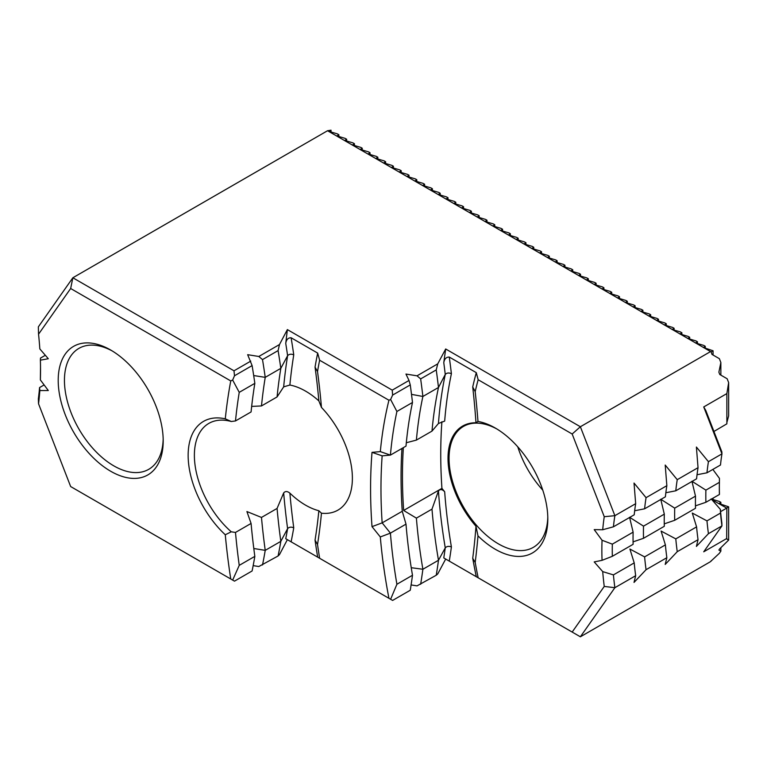 <?xml version="1.0" encoding="UTF-8"?>
<svg xmlns="http://www.w3.org/2000/svg" width="767" height="767" viewBox="0 0 767 767"><rect width="100%" height="100%" fill="white"/><g stroke="black" fill="none" stroke-linecap="round" stroke-linejoin="round"><path stroke-width="1.15" d="M38.542 403.778L70.66 486.556L230.752 578.989A632.133 364.958 60 0 1 225.277 534.762A74.236 42.866 -120 0 1 188.145 455.358A74.236 42.866 -120 0 1 225.277 418.84A632.133 364.958 60 0 1 230.752 380.931L70.66 288.507L38.542 334.201A323.415 186.726 60 0 1 39.826 348.908L48.302 358.726L40.373 360.164A323.415 186.726 60 0 1 40.536 370.145A323.415 186.726 60 0 1 40.373 379.924L48.302 390.528L39.826 390.547A323.415 186.726 60 0 1 38.542 403.778L38.35 398.888A316.062 182.479 60 0 0 39.568 387.565L44.122 384.938M110.707 471.264A74.236 42.866 -120 0 0 163.198 440.958A74.236 42.866 -120 0 0 110.707 350.04A74.236 42.866 -120 0 0 58.206 380.346A74.236 42.866 -120 0 0 110.707 471.264M239.237 392.349L254.836 383.347A624.779 360.72 60 0 0 251.077 411.946L235.488 420.949A624.779 360.72 60 0 1 239.237 392.349L232.66 380.048L230.752 380.931M251.672 406.405L261.48 405.944A624.779 360.72 60 0 1 265.229 377.354L280.818 368.352L287.606 355.687C289.101 354.086 291.153 353.798 293.751 354.824A632.113 364.958 60 0 0 289.888 385.034A69.826 40.315 60 0 1 318.851 400.882A628.748 363.012 60 0 0 315.045 367.115A602.44 347.815 60 0 1 317.672 353.098L291.105 337.758C288.076 337.748 286.292 339.647 285.746 343.434L287.366 329.599L279.485 344.546L278.095 350.596A606.4 350.107 60 0 1 280.818 368.352A624.779 360.72 60 0 0 277.069 396.942L283.675 386.856L289.888 385.034M261.48 405.944L277.069 396.942M291.105 541.809A599.065 345.869 60 0 0 293.751 527.792C291.144 526.747 289.101 527.025 287.606 528.626L280.818 541.358A606.4 350.107 60 0 1 278.095 555.97L279.485 554.599L287.366 539.652L285.746 538.722L317.672 557.149A602.44 347.815 60 0 1 315.045 540.112L317.519 544.503A595.374 343.741 60 0 0 319.628 558.28L392.618 600.427L410.259 590.245A739.446 426.922 60 0 0 412.493 575.26L396.903 584.262L390.614 599.267M293.751 527.792A632.113 364.958 60 0 1 289.888 493.133A69.826 40.315 60 0 0 305.611 505.175A69.826 40.315 60 0 0 318.851 510.736A628.748 363.012 60 0 1 315.045 540.112M318.851 400.882L321.459 407.43A635.805 367.086 60 0 0 317.519 371.564L315.045 367.115M225.277 418.84L231.26 421.495L235.488 420.949M253.695 375.552L265.229 377.354A606.4 350.107 60 0 0 262.506 359.598L258.815 356.482L247.655 354.68L252.103 365.6A606.4 350.107 60 0 1 254.836 383.347M477.985 421.447A768.85 443.892 60 0 0 475.185 391.659L472.721 386.971A761.784 439.817 60 0 1 475.981 422.761L477.985 421.447A74.236 42.866 60 0 1 495.319 428.053A74.236 42.866 60 0 1 547.811 518.981A74.236 42.866 60 0 1 495.319 549.287A74.236 42.866 60 0 1 477.985 535.874A768.85 443.892 60 0 1 475.185 562.441A463.076 267.357 60 0 0 478.157 577.791L572.172 632.066L604.252 586.429A271.959 157.014 60 0 1 602.718 571.616L613.418 574.895L634.213 562.892L629.908 549.057L644.606 556.89L665.392 544.886L661.096 531.061L675.794 538.885L696.58 526.881L692.285 513.056L706.973 520.879L720.491 513.075L720.357 509.365L711.383 499.116M331.047 132.173L330.999 130.198L327.538 130.735L711.124 351.9L711.977 354.412L719.36 358.668L720.855 362.523L720.855 375.121M338.841 136.679L338.841 134.724L337.346 133.861L329.043 131.406M346.636 141.176L346.636 139.23L345.14 138.367L336.838 135.903M354.431 145.682L354.431 143.726L352.935 142.863L344.632 140.409M362.225 150.179L362.225 148.232L360.73 147.369L352.427 144.905M370.02 154.685L370.02 152.729L368.534 151.866L360.222 149.412M377.824 159.181L377.824 157.235L376.329 156.372L368.026 153.908M385.619 163.687L385.619 161.732L384.123 160.869L375.82 158.414M393.413 168.184L393.413 166.238L391.918 165.375L383.615 162.911M401.208 172.68L401.208 170.734L399.712 169.871L391.41 167.417M409.003 177.187L409.003 175.24L407.507 174.377L399.204 171.913M416.797 181.683L416.797 179.737L415.311 178.874L406.999 176.42M424.602 186.189L424.602 184.243L423.106 183.38L414.803 180.916M432.396 190.686L432.396 188.74L430.901 187.877L422.598 185.422M440.191 195.192L440.191 193.246L438.695 192.383L430.392 189.919M447.986 199.688L447.986 197.742L446.49 196.879L438.187 194.425M455.78 204.195L455.78 202.239L454.285 201.376L445.982 198.921M463.575 208.691L463.575 206.745L462.089 205.882L453.776 203.418M471.379 213.197L471.379 211.241L469.883 210.379L461.581 207.924L463.575 206.745M479.174 217.694L479.174 215.748L477.678 214.885L469.375 212.421M486.968 222.2L486.968 220.244L485.473 219.381L477.17 216.927M494.763 226.696L494.763 224.75L493.267 223.887L484.965 221.423M502.558 231.203L502.558 229.247L501.062 228.384L492.759 225.929M510.352 235.699L510.352 233.753L508.866 232.89L500.554 230.426M518.156 240.205L518.156 238.249L516.661 237.386L508.358 234.932M525.951 244.702L525.951 242.755L524.455 241.893L516.153 239.429M533.746 249.208L533.746 247.252L532.25 246.389L523.947 243.935M541.54 253.704L541.54 251.758L540.045 250.895L531.742 248.431M549.335 258.211L549.335 256.255L547.839 255.392L539.537 252.937M557.13 262.707L557.13 260.761L555.634 259.898L547.331 257.434M564.934 267.204L564.934 265.257L563.438 264.394L555.135 261.94M572.728 271.71L572.728 269.763L571.233 268.901L562.93 266.437M580.523 276.206L580.523 274.26L579.027 273.397L570.725 270.943M588.318 280.712L588.318 278.766L586.822 277.903L578.519 275.439M596.112 285.209L596.112 283.263L594.617 282.4L586.314 279.945M603.907 289.715L603.907 287.769L602.411 286.906L594.109 284.442M611.711 294.212L611.711 292.265L610.216 291.402L601.913 288.948M619.506 298.718L619.506 296.762L618.01 295.899L609.707 293.445L611.711 292.265M627.301 303.214L627.301 301.268L625.805 300.405L617.502 297.941M635.095 307.72L635.095 305.765L633.6 304.902L625.297 302.447M642.89 312.217L642.89 310.271L641.394 309.408L633.091 306.944M650.684 316.723L650.684 314.767L649.189 313.904L640.886 311.45M658.489 321.22L658.489 319.273L656.993 318.41L648.69 315.946M666.283 325.726L666.283 323.77L664.788 322.907L656.485 320.453M674.078 330.222L674.078 328.276L672.582 327.413L664.28 324.949M681.873 334.728L681.873 332.773L680.377 331.91L672.074 329.455M689.667 339.225L689.667 337.279L688.172 336.416L679.869 333.952M697.462 343.731L697.462 341.775L695.966 340.912L687.663 338.458M705.266 348.228L705.266 346.281L703.77 345.418L695.468 342.954M713.061 355.035L713.061 350.778L703.262 347.461M726.867 422.54L728.65 415.867L728.65 382.618L727.154 378.764L719.782 374.497L718.88 372.177L720.855 362.523M713.061 499.768L713.061 498.157M720.855 504.264L720.855 502.318L719.36 501.455L711.076 498.962M604.252 586.429L614.875 587.704L580.37 636.802L710.3 561.78L719.36 553.295L720.855 551.166L720.855 547.791M720.855 551.166L718.88 550.025L719.782 548.741L728.65 540.073L728.65 506.824L718.852 503.497M253.168 565.624L258.815 566.535L278.095 555.97M441.897 421.735A503.497 290.693 -120 0 0 441.926 488.349L444.678 491.772A499.806 288.565 60 0 0 451.399 546.929C448.8 545.97 446.758 546.286 445.263 547.859L438.484 560.255A739.446 426.922 60 0 1 436.241 575.24L437.746 573.917L445.685 559.038L443.777 557.935L476.297 576.717A470.133 271.432 60 0 1 472.721 558.28L475.185 562.441M411.102 584.933L417.037 585.873L436.241 575.24M258.815 356.482L279.485 344.546M287.366 329.599L392.234 390.144L409.003 380.461L410.259 384.909A739.446 426.922 60 0 1 412.493 402.474L396.903 411.476L390.614 399.511L388.936 400.24L319.628 360.231L317.672 353.098M417.037 375.82L437.746 363.865L436.241 369.905L420.652 378.908L417.037 375.82L405.954 374.056L409.003 380.461M475.185 391.659A463.076 267.357 60 0 1 478.157 379.742L476.297 372.657L449.27 357.058C446.25 357.019 444.419 358.889 443.777 362.657L445.685 348.985L437.746 363.865M445.685 348.985L580.37 426.749L710.3 351.727M38.542 334.201L38.35 326.867L72.855 277.769L327.538 130.735M70.66 288.507L72.855 277.769L234.002 370.806L250.761 361.123M728.65 540.073L726.675 538.933L726.867 538.444L703.732 551.799L721.948 525.894A264.615 152.777 60 0 1 720.491 513.075M613.418 574.895A264.615 152.777 60 0 0 614.875 587.704L635.67 575.701L634.021 582.431L646.063 569.699L666.849 557.695L665.21 564.426L677.242 551.694L698.037 539.69L696.398 546.42L708.43 533.688L721.948 525.894L721.852 522.979A267.549 154.474 -120 0 1 720.357 509.365M726.675 538.77L726.867 508.195L711.853 499.662M635.67 503.679A264.615 152.777 60 0 0 634.213 514.81L613.418 526.814L602.718 529.738A271.959 157.014 60 0 1 604.252 516.699L572.172 434.017L580.37 426.749L614.875 515.683L635.67 503.679L634.021 483.057L646.063 497.678L666.849 485.674L665.21 465.051L677.242 479.682L698.037 467.678L696.398 447.046L708.43 461.676L721.948 453.872L703.732 406.941L726.867 393.586L728.65 382.618M726.867 393.586L726.867 423.825L713.933 431.466M703.732 406.941L705.813 410.537L721.852 451.868L721.948 453.872A264.615 152.777 60 0 0 720.491 465.003L706.973 472.808A264.615 152.777 60 0 1 708.43 461.676M720.568 511.656L726.608 508.176M388.936 598.298A499.825 288.574 60 0 1 380.307 536.958L372.014 526.641A510.851 294.94 60 0 1 372.014 452.357L380.307 451.619A499.825 288.574 60 0 1 388.936 400.24M396.903 584.262A492.472 284.327 60 0 1 390.413 533.132L380.307 536.958M412.493 575.26A492.472 284.327 60 0 1 406.002 524.129L390.413 533.132L382.158 522.864L372.014 526.641M444.678 491.772C442.262 489.212 440.181 488.934 438.446 490.947L431.994 509.125A492.472 284.327 60 0 0 438.484 560.255L422.885 569.258A492.472 284.327 60 0 1 416.395 518.128L403.643 510.458A503.497 290.693 60 0 1 403.356 447.64M431.994 509.125L416.395 518.128M40.373 360.164L40.478 358.093L45.339 355.294M40.517 367.115A316.062 182.479 60 0 1 40.478 370.116L40.373 379.924M39.826 390.547L39.568 387.565M289.888 493.133C287.347 491.11 285.276 491.043 283.675 492.913L277.069 508.435A624.779 360.72 60 0 0 280.818 541.358L265.229 550.361A624.779 360.72 60 0 1 261.48 517.437L246.907 511.551L251.077 523.439A624.779 360.72 60 0 0 254.836 556.363L239.237 565.365A624.779 360.72 60 0 1 235.488 532.442L231.26 531.809L225.277 534.762M239.237 565.365L232.66 580.092L234.491 581.146L252.103 570.974A606.4 350.107 60 0 0 254.836 556.363M230.752 578.989L232.66 580.092M251.077 523.439L235.488 532.442M262.506 564.972A606.4 350.107 60 0 0 265.229 550.361L253.8 548.51M277.069 508.435L261.48 517.437M317.519 371.564A595.374 343.741 60 0 1 319.628 360.231M317.672 557.149L319.628 558.28M321.459 407.43A69.826 40.315 60 0 1 337.921 510.132A69.826 40.315 60 0 1 321.459 513.2A635.805 367.086 60 0 1 317.519 544.503M380.307 451.619L390.413 455.109A492.472 284.327 60 0 1 396.903 411.476M401.956 448.436A503.497 290.693 -120 0 0 402.253 511.263L382.158 522.864A503.497 290.693 -120 0 1 382.158 455.847L390.413 455.109L406.002 446.106A492.472 284.327 60 0 1 412.493 402.474M402.253 511.263L406.002 524.129M420.652 584.243A739.446 426.922 60 0 0 422.885 569.258L411.246 567.705M411.505 394.363L422.885 396.472L438.484 387.469L445.263 374.459C446.758 372.829 448.8 372.58 451.399 373.702A499.806 288.565 60 0 0 444.678 421.093L438.446 423.499A503.066 290.444 60 0 1 445.263 374.459A728.851 420.805 60 0 0 443.777 362.657M406.318 442.741L416.395 440.105A492.472 284.327 60 0 1 422.885 396.472A739.446 426.922 60 0 0 420.652 378.908M416.395 440.105L431.994 431.102A492.472 284.327 60 0 1 438.484 387.469A739.446 426.922 60 0 0 436.241 369.905M431.994 431.102L438.446 423.499M472.721 386.971A470.133 271.432 60 0 1 476.297 372.657M476.297 576.717L478.157 577.791M708.43 533.688A264.615 152.777 60 0 1 706.973 520.879M677.242 551.694A264.615 152.777 60 0 1 675.794 538.885M698.037 539.69A264.615 152.777 60 0 1 696.58 526.881M646.063 569.699A264.615 152.777 60 0 1 644.606 556.89M666.849 557.695A264.615 152.777 60 0 1 665.392 544.886M719.331 487.17A267.549 154.474 -120 0 0 719.446 493.699L719.398 494.494L705.889 502.289A264.615 152.777 60 0 1 705.889 490.132L719.398 482.338L719.446 478.368L712.84 469.414M719.398 494.494A264.615 152.777 60 0 1 719.331 488.368A264.615 152.777 60 0 1 719.398 482.338M695.496 496.134A264.615 152.777 60 0 0 695.496 508.291L674.701 520.294A264.615 152.777 60 0 1 674.701 508.137L695.496 496.134L691.93 481.264L705.889 490.132M664.308 514.139A264.615 152.777 60 0 0 664.308 526.296L643.513 538.3A264.615 152.777 60 0 1 643.513 526.143L664.308 514.139L660.751 499.259L674.701 508.137M698.037 467.678A264.615 152.777 60 0 0 696.58 478.809L675.794 490.803A264.615 152.777 60 0 1 677.242 479.682M666.849 485.674A264.615 152.777 60 0 0 665.392 496.805L644.606 508.809A264.615 152.777 60 0 1 646.063 497.678M635.67 575.701A264.615 152.777 60 0 1 634.213 562.892M612.334 556.305A264.615 152.777 60 0 1 612.334 544.148L633.12 532.145A264.615 152.777 60 0 0 633.12 544.302L612.334 556.305L602.057 560.332L594.204 561.914L602.718 571.616M705.889 502.289L695.448 505.856M674.701 520.294L664.26 523.861M643.513 538.3L633.072 541.866M602.718 529.738L594.204 529.623L602.057 540.265L612.334 544.148M633.12 532.145L629.563 517.265L643.513 526.143M706.973 472.808L697.04 474.735M675.794 490.803L665.852 492.74M644.606 508.809L634.673 510.745M613.418 526.814A264.615 152.777 60 0 1 614.875 515.683L604.252 516.699M477.985 535.874L475.981 526.258A761.784 439.817 60 0 1 472.721 558.28M475.981 526.258A70.564 40.737 60 0 1 448.014 458.359A70.564 40.737 60 0 1 475.981 422.761M602.057 560.332A271.959 157.014 60 0 1 602.057 540.265M572.172 434.017L478.157 379.742M410.259 384.909L392.618 395.091L390.614 399.511M318.851 510.736L321.459 513.2M278.095 350.596L262.506 359.598M252.103 365.6L234.491 375.772L232.66 380.048M441.926 488.349L403.643 510.458M726.675 508.051L728.65 506.824M720.855 502.318L718.88 503.555M331.047 130.227L329.062 131.464M713.061 350.778L711.124 351.9M705.266 346.281L703.281 347.509M697.462 341.775L695.487 343.012M689.667 337.279L687.692 338.506M681.873 332.773L679.898 334.009M674.078 328.276L672.103 329.513M666.283 323.77L664.299 325.007M658.489 319.273L656.504 320.51M650.684 314.767L648.709 316.004M642.89 310.271L640.915 311.507M635.095 305.765L633.12 307.001M627.301 301.268L625.326 302.505M619.506 296.762L617.521 297.999M603.907 287.769L601.932 288.996M596.112 283.263L594.137 284.499M588.318 278.766L586.343 279.993M580.523 274.26L578.548 275.497M572.728 269.763L570.744 270.991M564.934 265.257L562.949 266.494M557.13 260.761L555.155 261.988M549.335 256.255L547.36 257.491M541.54 251.758L539.565 252.985M533.746 247.252L531.771 248.489M525.951 242.755L523.976 243.983M518.156 238.249L516.172 239.486M510.352 233.753L508.377 234.99M502.558 229.247L500.583 230.483M494.763 224.75L492.788 225.987M486.968 220.244L484.993 221.481M479.174 215.748L477.199 216.984M471.379 211.241L469.394 212.478M455.78 202.239L453.805 203.476M447.986 197.742L446.01 198.979M440.191 193.246L438.216 194.473M432.396 188.74L430.421 189.976M424.602 184.243L422.617 185.47M416.797 179.737L414.822 180.974M409.003 175.24L407.028 176.468M401.208 170.734L399.233 171.971M393.413 166.238L391.438 167.465M385.619 161.732L383.644 162.968M377.824 157.235L375.84 158.462M370.02 152.729L368.045 153.966M362.225 148.232L360.25 149.46M354.431 143.726L352.456 144.963M346.636 139.23L344.661 140.466M338.841 134.724L336.866 135.96M711.124 561.137L711.249 560.658M517.792 446.873A69.826 40.315 -120 0 0 542.758 490.103M496.901 428.993A69.826 40.315 -120 0 0 463.517 426.394A69.826 40.315 -120 0 0 452.818 482.347A69.826 40.315 -120 0 0 498.435 543.88A69.826 40.315 -120 0 0 533.353 547.341A69.826 40.315 -120 0 0 547.782 517.131M231.26 421.495A69.826 40.315 -120 0 0 208.845 423.394A69.826 40.315 -120 0 0 196.103 471.274A69.826 40.315 -120 0 0 231.26 531.809M112.289 350.979A69.826 40.315 -120 0 0 78.905 348.381A69.826 40.315 -120 0 0 68.205 404.334A69.826 40.315 -120 0 0 113.823 465.866A69.826 40.315 -120 0 0 148.731 469.327A69.826 40.315 -120 0 0 163.17 439.117M382.158 455.847L372.014 452.357M392.618 395.091L392.234 390.144M580.37 636.802L572.172 632.066M234.491 375.772L234.002 370.806M283.675 386.856A635.373 366.837 60 0 1 287.606 355.687A595.806 343.99 60 0 0 285.746 343.434M443.777 557.935A728.851 420.805 60 0 0 445.263 547.859A503.066 290.444 60 0 1 438.446 490.947M285.746 538.722A595.806 343.99 60 0 0 287.606 528.626A635.373 366.837 60 0 1 283.675 492.913M291.105 337.758A599.065 345.869 60 0 1 293.751 354.824M449.27 357.058A732.111 422.684 60 0 1 451.399 373.702M451.399 546.929A732.111 422.684 60 0 1 449.27 561.108"/></g></svg>

